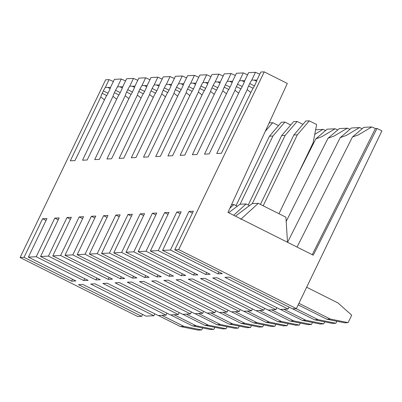<?xml version="1.0" encoding="UTF-8"?>
<svg xmlns="http://www.w3.org/2000/svg" width="402" height="402" viewBox="0 0 402 402"><rect width="100%" height="100%" fill="white"/><g stroke="black" fill="none" stroke-linecap="round" stroke-linejoin="round"><path stroke-width="0.6" d="M125.565 80.902L121.263 79.013L114.409 79.355L110.635 87.133A5.377 0.915 -63.4 0 1 109.279 90.601L108.118 93.013A5.377 0.915 -63.4 0 1 105.997 96.686L74.968 160.599L70.325 160.83L100.796 96.947L104.455 99.862M154.81 313.801L153.881 315.736L90.706 284.048L95.063 283.832L158.237 315.52L166.081 315.128L102.907 283.44L107.264 283.224L170.438 314.912L178.282 314.52L115.108 282.832L119.464 282.611L182.639 314.299L190.483 313.907L127.308 282.219L131.665 282.003L194.839 313.691L202.683 313.299L139.509 281.611L143.866 281.395L207.04 313.083L214.884 312.691L151.71 281.003L156.066 280.787L219.241 312.475L227.085 312.083L163.91 280.395L168.267 280.174L231.441 311.862L239.285 311.47L176.111 279.782L180.468 279.566L243.642 311.254L251.486 310.862L188.312 279.174L192.669 278.958L255.843 310.645L263.687 310.254L200.513 278.566L204.869 278.35L268.044 310.037L275.883 309.646L212.713 277.958L217.07 277.737L280.244 309.429L288.083 309.037L224.914 277.35L229.271 277.129L292.445 308.816L296.364 308.62L178.709 249.602L264.245 71.873L287.319 83.45L227.974 212.417L313.253 255.195L376.986 128.429L381.9 130.891L296.364 308.62M149.966 79.686L145.66 77.792L138.811 78.139L135.037 85.917A5.377 0.915 -63.4 0 1 133.68 89.38L132.519 91.792A5.377 0.915 -63.4 0 1 130.399 95.47L99.364 159.378L94.726 159.609L125.198 95.726L128.856 98.641M174.367 78.465L170.061 76.576L163.212 76.918L159.438 84.696A5.377 0.915 -63.4 0 1 158.081 88.164L156.921 90.576A5.377 0.915 -63.4 0 1 154.8 94.249L123.766 158.162L119.128 158.393L149.599 94.51L153.257 97.425M198.769 77.249L194.462 75.36L187.613 75.702L183.84 83.48A5.377 0.915 -63.4 0 1 182.483 86.943L181.322 89.355A5.377 0.915 -63.4 0 1 179.202 93.033L148.167 156.941L143.529 157.172L174.001 93.289L177.659 96.204M223.17 76.028L218.864 74.139L212.015 74.481L208.236 82.259A5.377 0.915 -63.4 0 1 206.884 85.726L205.723 88.138A5.377 0.915 -63.4 0 1 203.603 91.812L172.569 155.725L167.93 155.956L198.402 92.073L202.06 94.988M247.572 74.812L243.265 72.923L236.416 73.264L232.637 81.043A5.377 0.915 -63.4 0 1 231.286 84.505L230.125 86.922A5.377 0.915 -63.4 0 1 228.004 90.596L196.97 154.504L192.332 154.74L222.803 90.852L226.462 93.766M228.607 212.738L239.979 204.261L246.079 203.955L249.481 205.663M233.678 215.281L246.079 203.955M264.245 71.873L260.818 72.043L257.039 79.822A5.377 0.915 -63.4 0 1 255.687 83.289L254.526 85.701A5.377 0.915 -63.4 0 1 252.401 89.375L221.371 153.288L216.733 153.519L247.205 89.636L250.863 92.55M46.024 220.442L42.602 218.723L46.959 218.507L28.381 257.109L75.918 280.953L71.556 281.174L72.491 279.234M71.556 281.174L24.019 257.325L42.602 218.723M142.609 314.409L141.68 316.344L78.506 284.656L82.862 284.44L146.037 316.128L153.881 315.736M58.225 219.834L54.798 218.115L59.159 217.899L40.582 256.501L88.118 280.345L83.757 280.561L84.691 278.626M83.757 280.561L36.22 256.717L54.798 218.115M70.425 219.226L66.998 217.507L71.36 217.291L52.783 255.893L100.319 279.737L95.957 279.953L96.892 278.018M95.957 279.953L48.421 256.109L66.998 217.507M166.081 315.128L167.011 313.193M82.626 218.618L79.199 216.899L83.561 216.678L64.978 255.28L112.52 279.129L108.158 279.345L109.093 277.41M108.158 279.345L60.622 255.501L79.199 216.899M178.282 314.52L179.212 312.58M94.827 218.005L91.4 216.286L95.761 216.07L77.179 254.672L124.715 278.516L120.359 278.737L121.293 276.797M120.359 278.737L72.822 254.888L91.4 216.286M190.483 313.907L191.412 311.972M107.027 217.397L103.6 215.678L107.962 215.462L89.38 254.064L136.916 277.908L132.559 278.124L133.494 276.189M132.559 278.124L85.023 254.28L103.6 215.678M202.683 313.299L203.613 311.364M119.228 216.789L115.801 215.07L120.158 214.854L101.58 253.456L149.117 277.3L144.76 277.516L145.695 275.581M144.76 277.516L97.224 253.672L115.801 215.07M214.884 312.691L215.814 310.756M131.429 216.181L128.002 214.462L132.358 214.241L113.781 252.843L161.318 276.692L156.961 276.908L157.896 274.973M156.961 276.908L109.424 253.064L128.002 214.462M227.085 312.083L228.014 310.143M143.63 215.572L140.203 213.854L144.559 213.633L125.982 252.235L173.518 276.084L169.162 276.3L170.096 274.365M169.162 276.3L121.625 252.456L140.203 213.854M239.285 311.47L240.215 309.535M155.83 214.959L152.403 213.241L156.76 213.025L138.182 251.627L185.719 275.471L181.362 275.692L182.297 273.752M181.362 275.692L133.826 251.843L152.403 213.241M251.486 310.862L252.416 308.927M168.031 214.351L164.604 212.633L168.961 212.417L150.383 251.019L197.92 274.862L193.563 275.079L194.498 273.144M193.563 275.079L146.026 251.235L164.604 212.633M263.687 310.254L264.616 308.319M180.232 213.743L176.805 212.025L181.161 211.809L162.584 250.411L210.12 274.254L205.764 274.471L206.698 272.536M205.764 274.471L158.227 250.627L176.805 212.025M275.883 309.646L276.817 307.711M192.432 213.135L189.005 211.417L193.362 211.196L174.785 249.798L222.321 273.646L217.964 273.862L218.899 271.928M217.964 273.862L170.428 250.019L189.005 211.417M288.083 309.037L289.018 307.098M110.555 87.415L105.349 87.4A5.377 0.915 -63.4 0 0 103.354 90.897L108.012 93.234M106.726 95.581L102.193 93.309A5.377 0.915 -63.4 0 0 100.796 96.947M102.193 93.309L103.354 90.897M105.349 87.4L109.063 79.621L113.364 81.511M118.927 94.972L114.394 92.696A5.377 0.915 -63.4 0 0 112.997 96.334L82.526 160.222L87.164 159.986L118.198 96.078A5.377 0.915 -63.4 0 0 120.319 92.405L121.479 89.988A5.377 0.915 -63.4 0 0 122.836 86.525L126.61 78.747L133.464 78.405L137.765 80.294M122.756 86.807L117.55 86.787A5.377 0.915 -63.4 0 0 115.555 90.284L120.213 92.621M112.997 96.334L116.655 99.249M114.394 92.696L115.555 90.284M121.263 79.013L117.55 86.787M134.956 86.199L129.751 86.179A5.377 0.915 -63.4 0 0 127.756 89.676L132.414 92.013M131.127 94.364L126.595 92.088A5.377 0.915 -63.4 0 0 125.198 95.726M126.595 92.088L127.756 89.676M133.464 78.405L129.751 86.179M143.328 93.756L138.796 91.48A5.377 0.915 -63.4 0 0 137.399 95.118L106.927 159.001L111.565 158.77L142.599 94.857A5.377 0.915 -63.4 0 0 144.72 91.184L145.881 88.772A5.377 0.915 -63.4 0 0 147.238 85.309L151.011 77.526L157.86 77.184L162.167 79.073M147.157 85.591L141.951 85.571A5.377 0.915 -63.4 0 0 139.956 89.068L144.614 91.405M137.399 95.118L141.057 98.033M138.796 91.48L139.956 89.068M145.66 77.792L141.951 85.571M159.358 84.983L154.152 84.963A5.377 0.915 -63.4 0 0 152.157 88.46L156.815 90.797M155.529 93.143L150.996 90.872A5.377 0.915 -63.4 0 0 149.599 94.51M150.996 90.872L152.157 88.46M157.86 77.184L154.152 84.963M167.729 92.535L163.197 90.264A5.377 0.915 -63.4 0 0 161.8 93.902L131.328 157.785L135.966 157.554L167.001 93.641A5.377 0.915 -63.4 0 0 169.121 89.968L170.282 87.556A5.377 0.915 -63.4 0 0 171.639 84.088L175.413 76.31L182.262 75.968L186.568 77.857M171.559 84.37L166.353 84.355A5.377 0.915 -63.4 0 0 164.358 87.847L169.016 90.184M161.8 93.902L165.458 96.812M163.197 90.264L164.358 87.847M170.061 76.576L166.353 84.355M183.759 83.762L178.553 83.742A5.377 0.915 -63.4 0 0 176.558 87.239L181.217 89.576M179.93 91.927L175.398 89.651A5.377 0.915 -63.4 0 0 174.001 93.289M175.398 89.651L176.558 87.239M182.262 75.968L178.553 83.742M192.131 91.319L187.598 89.043A5.377 0.915 -63.4 0 0 186.201 92.681L155.73 156.564L160.368 156.333L191.402 92.42A5.377 0.915 -63.4 0 0 193.523 88.747L194.684 86.335A5.377 0.915 -63.4 0 0 196.04 82.872L199.814 75.089L206.663 74.747L210.97 76.641M195.96 83.154L190.754 83.134A5.377 0.915 -63.4 0 0 188.759 86.631L193.417 88.968M186.201 92.681L189.86 95.596M187.598 89.043L188.759 86.631M194.462 75.36L190.754 83.134M315.635 129.761L322.937 129.394L314.746 134.374M208.161 82.546L202.955 82.526A5.377 0.915 -63.4 0 0 200.96 86.023L205.618 88.36M204.332 90.706L199.799 88.435A5.377 0.915 -63.4 0 0 198.402 92.073M199.799 88.435L200.96 86.023M206.663 74.747L202.955 82.526M322.937 129.394A27.994 2.643 25.7 0 1 325.484 130.454M327.148 129.183L335.137 128.786L321.836 136.675L315.806 138.866L327.148 129.183M216.532 90.098L212 87.827A5.377 0.915 -63.4 0 0 210.603 91.465L180.131 155.348L184.769 155.117L215.804 91.204A5.377 0.915 -63.4 0 0 217.924 87.53L219.085 85.118A5.377 0.915 -63.4 0 0 220.437 81.651L224.215 73.873L231.065 73.531L235.371 75.42M220.361 81.933L215.155 81.918A5.377 0.915 -63.4 0 0 213.16 85.415L217.819 87.752M210.603 91.465L214.261 94.38M212 87.827L213.16 85.415M218.864 74.139L215.155 81.918M335.137 128.786A27.994 2.643 25.7 0 1 337.685 129.846M339.348 128.575L347.338 128.178L334.037 136.067L328.007 138.258L339.348 128.575M232.562 81.325L227.356 81.304A5.377 0.915 -63.4 0 0 225.361 84.802L230.019 87.139M228.733 89.49L224.2 87.214A5.377 0.915 -63.4 0 0 222.803 90.852M224.2 87.214L225.361 84.802M231.065 73.531L227.356 81.304M347.338 128.178A27.994 2.643 25.7 0 1 349.886 129.233M351.549 127.967L359.539 127.565L346.238 135.459L340.208 137.65L351.549 127.967M240.934 88.882L236.401 86.606A5.377 0.915 -63.4 0 0 235.004 90.244L204.533 154.127L209.171 153.896L240.205 89.988A5.377 0.915 -63.4 0 0 242.326 86.309L243.486 83.897A5.377 0.915 -63.4 0 0 244.838 80.435L248.617 72.656L255.466 72.31L259.772 74.204M244.763 80.717L239.557 80.696A5.377 0.915 -63.4 0 0 237.562 84.194L242.22 86.53M235.004 90.244L238.662 93.158M236.401 86.606L237.562 84.194M243.265 72.923L239.557 80.696M359.539 127.565A27.994 2.643 25.7 0 1 362.086 128.625M363.75 127.359L371.739 126.957L358.438 134.851L352.408 137.042L363.75 127.359M371.739 126.957A27.994 2.643 25.7 0 1 375.423 128.504L376.986 128.429M375.423 128.504L312.233 254.687M256.963 80.109L251.758 80.088A5.377 0.915 -63.4 0 0 249.763 83.586L254.421 85.922M253.134 88.274L248.602 85.998A5.377 0.915 -63.4 0 0 247.205 89.636M248.602 85.998L249.763 83.586M255.466 72.31L251.758 80.088M141.68 316.344L137.755 316.54L20.1 257.521L105.636 79.792L109.063 79.621M36.22 256.717L28.381 257.109M48.421 256.109L40.582 256.501M60.622 255.501L52.783 255.893M72.822 254.888L64.978 255.28M85.023 254.28L77.179 254.672M97.224 253.672L89.38 254.064M109.424 253.064L101.58 253.456M121.625 252.456L113.781 252.843M133.826 251.843L125.982 252.235M146.026 251.235L138.182 251.627M158.227 250.627L150.383 251.019M170.428 250.019L162.584 250.411M178.709 249.602L174.785 249.798M24.019 257.325L20.1 257.521M235.411 216.15L252.18 203.648L258.28 203.347L285.917 217.211L287.505 242.28M240.758 219.346L258.28 203.347M231.532 204.683L233.879 204.563L237.28 206.271M229.924 208.176L233.879 204.563M306.656 287.234L337.976 302.947L351.695 315.178L348.102 322.64L344.614 322.816L326.751 319.203L298.168 304.867M326.751 319.203L330.233 319.032L298.917 303.319M348.102 322.64L330.233 319.032M260.436 204.427L293.857 134.982L305.827 121.022L309.314 120.846L316.645 124.525L313.133 142.73L278.968 213.723M293.857 134.982L297.339 134.806L309.314 120.846M263.174 205.799L297.339 134.806M336.866 321.248L335.901 323.253L332.414 323.424L314.55 319.811L292.611 308.811M314.55 319.811L318.032 319.64L296.098 308.635M335.901 323.253L318.032 319.64M248.235 205.035L281.656 135.59L293.626 121.63L297.113 121.454L302.947 124.379M281.656 135.59L285.139 135.419L297.113 121.454M252.305 203.643L285.139 135.419M324.665 321.856L323.7 323.861L320.213 324.032L302.349 320.424L280.41 309.419M302.349 320.424L305.832 320.248L283.897 309.244M323.7 323.861L305.832 320.248M236.034 205.643L269.456 136.198L281.425 122.238L284.912 122.062L290.746 124.992M269.456 136.198L272.938 136.027L284.912 122.062M240.105 204.251L272.938 136.027M312.465 322.469L311.5 324.469L308.012 324.645L290.149 321.032L268.209 310.027M290.149 321.032L293.631 320.856L271.697 309.852M311.5 324.469L293.631 320.856M269.149 122.937L272.712 122.675L278.546 125.6M265.285 131.333L272.712 122.675M300.264 323.077L299.299 325.077L295.812 325.253L277.948 321.64L256.009 310.635M277.948 321.64L281.43 321.464L259.496 310.465M299.299 325.077L281.43 321.464M288.063 323.685L287.098 325.69L283.611 325.861L265.747 322.248L243.808 311.248M265.747 322.248L269.234 322.077L247.295 311.073M287.098 325.69L269.234 322.077M275.862 324.293L274.898 326.298L271.41 326.469L253.546 322.861L231.607 311.857M253.546 322.861L257.034 322.685L235.095 311.681M274.898 326.298L257.034 322.685M263.662 324.906L262.697 326.906L259.21 327.082L241.346 323.469L219.407 312.465M241.346 323.469L244.833 323.293L222.894 312.289M262.697 326.906L244.833 323.293M251.461 325.514L250.496 327.514L247.014 327.69L229.145 324.077L207.206 313.073M229.145 324.077L232.632 323.901L210.693 312.902M250.496 327.514L232.632 323.901M239.26 326.122L238.296 328.122L234.813 328.298L216.944 324.685L195.005 313.681M216.944 324.685L220.432 324.514L198.493 313.51M238.296 328.122L220.432 324.514M227.06 326.731L226.095 328.736L222.613 328.906L204.744 325.293L182.804 314.294M204.744 325.293L208.231 325.123L186.292 314.118M226.095 328.736L208.231 325.123M214.859 327.339L213.894 329.344L210.412 329.514L192.543 325.906L170.604 314.902M192.543 325.906L196.03 325.731L174.091 314.726M213.894 329.344L196.03 325.731M202.658 327.952L201.693 329.952L198.211 330.127L180.342 326.514L158.403 315.51M180.342 326.514L183.83 326.339L161.89 315.334M201.693 329.952L183.83 326.339M110.153 88.586L108.178 87.596M122.354 87.978L120.379 86.988M134.554 87.37L132.575 86.375M146.755 86.762L144.775 85.767M158.956 86.154L156.976 85.159M171.157 85.541L169.177 84.551M183.357 84.933L181.377 83.943M195.558 84.325L193.578 83.33M207.759 83.716L205.779 82.722M219.959 83.103L217.979 82.114M232.16 82.495L230.18 81.505M244.361 81.887L242.381 80.892M256.561 81.279L254.582 80.284M315.806 138.866L297.023 176.212M328.007 138.258L286.184 221.396M340.208 137.65L287.561 242.305M352.408 137.042L297.058 247.069"/></g></svg>
